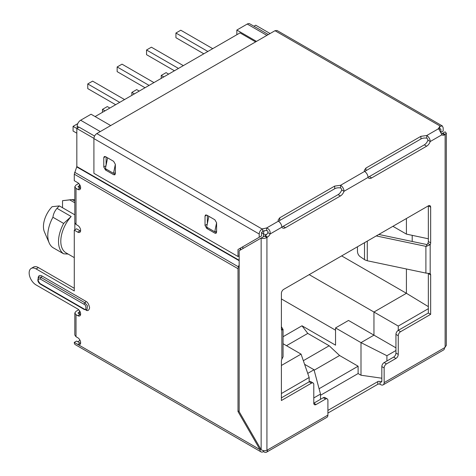 <?xml version="1.0" encoding="UTF-8"?>
<svg xmlns="http://www.w3.org/2000/svg" width="476" height="476" viewBox="0 0 476 476"><rect width="100%" height="100%" fill="white"/><g stroke="black" fill="none" stroke-linecap="round" stroke-linejoin="round"><path stroke-width="0.71" d="M319.087 388.737L358.107 366.211L358.107 373.559L360.998 375.231L381.829 378.218M358.107 373.559L320.503 395.27M80.206 340.715A4.909 2.832 -60 0 1 79.569 339.519M79.486 310.667L79.486 314.011M79.486 184.373L79.486 187.711M74.857 223.113L74.857 229.795M428.34 273.664L428.34 313.006L398.257 330.374L398.257 326.06L428.34 308.692M386.917 360.969L386.917 355.721L395.943 350.509M313.791 397.942L320.503 394.068L320.503 399.316M281.393 393.533L309.162 377.498L309.162 381.812L281.393 397.847M314.148 370.215L339.596 355.518L358.107 366.211M281.393 298.94L335.544 330.201M360.998 375.231L360.998 342.631L335.544 327.934L335.544 345.165L301.992 325.792L283.065 336.722M78.939 127.27L77.171 126.253L77.171 128.294M62.534 207.744L62.534 200.67L69.782 199.902A25.365 14.643 -60 0 1 71.216 199.652A25.365 14.643 -60 0 1 72.156 199.581L74.815 199.682M69.782 199.902L74.815 202.806M428.34 306.633L406.415 293.293L373.957 312.03L398.257 326.06M309.198 274.64L373.957 312.03L373.957 335.146L348.503 320.449L335.544 327.934M395.943 347.837L373.957 335.146L360.998 342.631L386.917 355.721M281.393 365.473L301.064 354.12L309.162 377.498M406.415 218.514L406.415 234.109L428.34 238.779M412.204 235.34L412.204 241.469M406.415 268.988L406.415 293.293L341.655 255.904M303.343 360.689L329.184 345.766L339.596 355.518M268.333 34.552L249.716 23.8A4.909 2.832 120 0 0 247.258 24.044L266.899 35.379M236.846 34.73L236.846 30.053L247.258 24.044M301.064 354.12L283.065 343.726M307.74 373.38L314.023 369.751L304.592 364.307M301.992 325.792L307.776 333.408L286.487 345.701M307.776 333.408L329.184 345.766M77.171 126.253A4.909 2.832 -60 0 1 80.64 120.238L91.059 114.228L110.694 125.563M62.534 200.67L71.216 199.652M71.156 216.509L63.659 223.452L52.925 217.258C53.306 214.117 54.663 211.142 56.995 208.333L71.156 216.509A25.365 14.643 120 0 0 66.051 252.863L74.28 257.617M74.815 214.831L59.369 205.912L52.122 206.685A19.635 11.335 120 0 0 44.429 231.925L49.159 242.897A27.412 15.827 120 0 0 52.925 247.621L63.659 253.821L68.127 254.065M56.995 208.333A25.365 14.643 -60 0 1 59.369 205.912M236.846 30.053L256.487 41.394M392.914 226.308L406.415 234.109M314.023 369.751L320.503 394.068M63.659 223.452A27.412 15.827 120 0 0 63.659 253.821M52.925 217.258A27.412 15.827 120 0 0 49.159 242.897M212.724 48.659L180.785 30.22L175.93 33.028L207.863 51.468M203.811 53.806L175.93 37.705L175.93 33.028M168.635 74.113L166.094 72.644L161.233 75.446L163.78 76.916M161.233 78.385L161.233 75.446M183.331 65.628L151.398 47.189L146.537 49.998L178.47 68.431M174.424 70.769L146.537 54.675L146.537 49.998M139.248 91.083L136.701 89.613L131.846 92.415L134.387 93.885M131.846 95.355L131.846 92.415M153.944 82.598L122.011 64.159L117.15 66.961L149.083 85.4M145.031 87.739L117.15 71.638L117.15 66.961M102.453 112.324L102.453 109.385L105 110.854M102.453 109.385L107.314 106.576L109.861 108.046M124.551 99.561L92.618 81.128L87.757 83.931L119.696 102.37M115.644 104.708L87.757 88.607L87.757 83.931M76.826 128.526L73.066 126.354L73.066 131.031L76.826 133.197M73.066 126.354L77.784 123.629M255.618 41.894L240.029 32.892L95.105 116.566M239.16 260.271L76.826 166.546L74.28 174.18L74.28 180.696L77.749 182.701A4.094 2.362 60 0 1 80.64 187.711A4.094 2.362 60 0 1 79.795 189.585A4.094 2.362 60 0 1 77.749 189.383L76.017 188.377L74.815 186.711L74.815 222.78L76.017 224.452L77.749 225.457A4.094 2.362 60 0 1 80.64 230.467A4.094 2.362 60 0 1 79.795 232.336A4.094 2.362 60 0 1 77.749 232.133L74.28 230.128L76.594 228.795L80.063 230.8A4.094 2.362 -120 0 0 80.593 231.05M74.28 288.289L38.407 267.583A9.817 5.67 60 0 0 33.498 267.095L31.19 268.428A9.817 5.67 60 0 0 29.685 276.3A9.817 5.67 60 0 0 36.099 284.951L77.749 309.001A4.094 2.362 60 0 1 80.64 314.011A4.094 2.362 60 0 1 79.795 315.88A4.094 2.362 60 0 1 77.749 315.677L76.017 314.678L74.815 313.006L76.017 311.334L78.736 309.769M74.815 313.006L74.815 335.05L76.017 336.722L77.749 337.722A4.094 2.362 60 0 1 80.64 342.732A4.094 2.362 60 0 1 79.795 344.606A4.094 2.362 60 0 1 77.749 344.404L74.28 342.399A4.909 2.832 120 0 0 75.297 344.648L261.003 451.867A4.909 2.832 120 0 0 263.46 451.623L263.46 450.629M79.968 340.453L77.749 341.732M327.91 410.407L377.777 381.615A1.636 0.946 180 0 1 380.092 381.615L380.669 381.948L381.829 381.282A1.636 0.946 60 0 1 381.49 382.026A1.636 0.946 60 0 1 380.669 381.948M398.257 354.424L398.257 335.717A3.272 1.892 -60 0 1 400.572 331.712L398.257 330.374A3.272 1.892 120 0 0 395.943 334.384L395.943 353.091L398.257 354.424A3.272 1.892 -60 0 1 395.943 358.434L386.458 363.908A3.272 1.892 120 0 0 384.144 367.918L384.144 382.615A4.909 2.832 60 0 1 383.126 384.864L443.525 349.991A4.909 2.832 -120 0 0 444.542 347.742L446.315 345.463L446.315 133.173L444.542 134.839A4.498 2.6 -60 0 1 442.293 135.065A4.498 2.6 -60 0 1 441.93 134.773L438.39 128.3M381.829 381.282L381.829 366.585L384.144 367.918M327.91 413.079L377.777 384.287A1.636 0.946 180 0 1 380.092 384.287L380.669 384.62A4.909 2.832 60 0 0 383.126 384.864M264.614 236.048L263.46 236.715L263.46 233.805L261.514 232.681L262.675 231.348A4.498 2.6 180 0 1 266.649 230.628C267.875 230.806 268.262 231.473 267.81 232.627A4.498 2.6 -60 0 1 265.197 235.715L264.614 236.048L266.929 237.381C265.007 238.518 263.079 238.744 261.145 238.054L261.145 449.731C263.073 450.832 265.001 451.016 266.929 450.284L267.512 449.951A4.909 2.832 60 0 1 266.495 452.2L326.893 417.327A4.909 2.832 -120 0 0 327.91 415.084L327.91 400.387A3.272 1.892 120 0 0 327.232 398.888A3.272 1.892 120 0 0 325.596 399.049L316.106 404.529A3.272 1.892 -60 0 1 314.469 404.689A3.272 1.892 -60 0 1 313.791 403.19L316.106 404.529M266.495 452.2A4.909 2.832 60 0 1 264.037 451.956L263.46 451.623M80.593 343.315A4.094 2.362 -120 0 1 80.063 343.071L76.594 341.066L74.28 342.399M281.411 329.368L282.911 329.124L281.863 330.38A3.272 1.892 -60 0 1 281.393 329.041L281.393 293.365A3.272 1.892 -60 0 1 283.708 289.354L428.34 205.852L428.34 241.528A3.272 1.892 -60 0 1 427.87 243.415L427.067 244.593L378.807 234.454M313.113 382.99L310.798 381.651A3.272 1.892 120 0 0 309.162 381.812L311.477 383.15A3.272 1.892 -60 0 1 313.113 382.99A3.272 1.892 -60 0 1 313.791 384.483L313.791 403.19L323.281 397.71L325.596 399.049M327.232 398.888L324.918 397.549A3.272 1.892 120 0 0 323.281 397.71M278.644 221.376A5.73 3.308 180 0 1 279.739 220.489L334.699 188.758A5.73 3.308 180 0 1 340.554 187.96A1.636 0.946 60 0 1 341.708 189.96A5.73 3.308 -60 0 1 338.091 194.63L283.131 226.362A5.73 3.308 -60 0 1 281.816 226.868M364.848 171.61A5.73 3.308 180 0 1 365.943 170.723L420.903 138.992A5.73 3.308 180 0 1 426.752 138.189A1.636 0.946 60 0 1 427.912 140.194A5.73 3.308 -60 0 1 424.294 144.859L369.334 176.59A5.73 3.308 -60 0 1 368.013 177.102M446.315 133.173L445.12 131.834L442.228 133.506A4.498 2.6 -60 0 1 441.579 133.804M395.943 353.091A3.272 1.892 -60 0 1 393.628 357.095L384.144 362.575A3.272 1.892 120 0 0 381.829 366.585M260.806 449.148L259.991 449.618A4.909 2.832 120 0 0 261.003 451.867M79.486 185.705L78.332 186.372A0.821 0.47 -0 0 0 78.088 186.711A0.821 0.47 -0 0 0 78.332 187.044L80.063 188.044A4.094 2.362 -120 0 0 80.593 188.294M79.486 312.006L78.332 312.673A0.821 0.47 -0 0 0 78.088 313.006A0.821 0.47 -0 0 0 78.332 313.339L80.063 314.344A4.094 2.362 -120 0 0 80.593 314.594M430.655 207.191L428.34 205.852A3.272 1.892 -60 0 1 429.977 205.691A3.272 1.892 -60 0 1 430.655 207.191L430.655 242.861A3.272 1.892 -60 0 1 430.185 244.753L427.87 243.415M311.477 383.15L281.393 400.518L281.393 361.105A3.272 1.892 -60 0 1 281.863 359.213L283.059 356.762L283.065 329.493L281.393 326.703M266.929 450.284L266.929 237.381L267.512 237.048L265.197 235.715M267.81 232.627L270.124 233.966A4.498 2.6 -60 0 1 267.512 237.048M341.708 189.96L344.023 191.298A5.73 3.308 -60 0 1 340.405 195.963L285.445 227.695A5.73 3.308 -60 0 1 282.583 227.98A5.73 3.308 -60 0 1 281.828 227.207L270.124 233.966C270.463 231.098 269.303 229.093 266.649 227.956L278.353 221.197A4.909 2.832 60 0 1 281.828 227.207M427.912 140.194L430.227 141.533A5.73 3.308 -60 0 1 426.609 146.197L371.643 177.929A5.73 3.308 -60 0 1 368.781 178.214A5.73 3.308 -60 0 1 368.025 177.441L344.023 191.298A4.909 2.832 60 0 0 340.554 185.289L340.554 187.96M442.805 133.173L445.12 134.506L445.12 347.409M400.572 331.712L430.655 314.344L428.34 313.006M376.254 235.923L425.895 246.354L425.895 273.075L430.185 273.587A3.272 1.892 -60 0 1 430.655 274.926L430.655 314.344M74.28 230.128L74.28 290.961L36.099 268.916A9.817 5.67 60 0 0 31.19 268.428M80.063 343.071L77.749 344.404L259.991 449.618L238.006 411.544L239.16 410.871M242.867 246.717L242.867 248.609M240.553 249.942L240.553 248.055M239.16 264.829L238.393 266.81L74.667 172.282M238.006 411.544L238.006 268.702L238.393 266.81M78.736 183.468L76.017 185.039L74.815 186.711M430.185 273.587L430.185 244.753L426.175 246.407L427.067 244.593M261.145 449.731L239.16 411.657L239.16 250.745L263.46 236.715M266.649 230.628L266.649 227.956L262.097 229.01C260.342 230.223 259.378 231.889 259.206 234.019L259.206 237.286L261.514 235.947L261.514 232.681M439.122 129.549A4.498 2.6 180 0 1 439.705 129.139L440.282 128.806L440.865 129.139L440.865 132.257M365.943 170.723L365.943 168.052L364.271 170.39L364.557 171.431A4.909 2.832 60 0 1 368.025 177.441M426.752 138.189L426.752 135.517A4.909 2.832 60 0 1 430.227 141.533L441.93 134.773M76.826 166.546L76.826 128.496L79.141 127.157L94.581 136.076M76.826 128.496L93.921 138.367M270.106 33.528L255.707 25.216L253.94 26.239M425.895 273.075L367.282 260.759L364.89 259.884L360.082 256.6C358.482 255.303 357.601 253.583 357.458 251.447L357.458 246.782M278.353 221.197L278.067 220.156L279.739 217.818L334.699 186.086L340.554 185.289L364.557 171.431M259.206 237.286L238.006 249.525L238.006 256.516L93.915 173.329L93.915 138.587L259.206 234.019M365.943 168.052L420.903 136.32L426.752 135.517L438.455 128.764L439.705 126.467L442.329 125.932L277.044 30.5L274.997 30.702L96.806 133.577C95.051 134.791 94.087 136.463 93.915 138.587M440.282 128.806L440.865 129.139L440.282 128.806M442.329 125.932L443.174 127.8L443.174 131.067L440.919 132.37M207.34 215.432L207.34 223.69M106.1 156.979L106.1 165.237M238.006 249.525L240.32 248.186L240.32 250.078M214.86 219.775L206.762 215.098L205.537 214.979L205.025 216.104L205.025 225.451L206.762 228.462L214.86 233.139L216.092 233.258L216.598 232.133L216.598 222.78L214.86 219.775M113.621 161.322L105.517 156.646L104.292 156.527L103.786 157.651L103.786 166.999L105.517 170.009L113.621 174.686L114.847 174.805L115.353 173.68L115.353 164.327L113.621 161.322M115.353 172.836L113.502 173.329L115.353 164.268M107.612 157.853L105.398 168.653L113.502 173.329M216.598 231.288L214.741 231.782L216.598 222.72M208.851 216.306L206.643 227.106L214.741 231.782M238.006 256.516L239.16 255.85M74.815 201.116L72.156 199.581M266.512 234.626A4.909 2.832 180 0 1 263.46 233.805A4.909 2.832 -60 0 1 264.275 230.753M100.281 131.578L80.64 120.238M38.122 278.103L38.122 278.103C38.36 275.622 39.615 274.896 41.882 275.931A1.226 0.708 -60 0 1 41.013 277.437A4.094 2.362 -120 0 0 38.967 277.234C37.122 279.805 37.598 282.119 40.401 284.178L84.371 309.561A1.226 0.708 -60 0 1 84.115 308.995L40.145 283.613A1.226 0.708 120 0 0 40.401 284.178M380.092 384.287L380.092 381.615M377.777 384.287L377.777 381.615M386.458 363.908L384.144 362.575M428.34 241.528L430.655 242.861M283.131 226.362L285.445 227.695M338.091 194.63L340.405 195.963M369.334 176.59L371.643 177.929M424.294 144.859L426.609 146.197M442.228 133.506L444.542 134.839M395.943 358.434L393.628 357.095M398.257 335.717L395.943 334.384M428.495 273.682L430.655 274.926M444.542 347.742L384.144 382.615M327.91 415.084L267.512 449.951M77.749 232.133L80.063 230.8M38.407 267.583L36.099 268.916M77.749 315.677L80.063 314.344M78.332 312.673L78.332 313.339M77.749 189.383L80.063 188.044M78.332 186.372L78.332 187.044M281.863 359.213L281.863 330.38M85.853 310.001L85.853 310.001C87.626 311.274 88.881 310.548 89.613 307.829C88.881 304.265 87.626 302.093 85.853 301.314L41.882 275.931M76.017 224.452L76.017 188.377M76.017 336.722L76.017 314.678M74.28 174.18L238.006 268.702M262.675 231.348L262.675 228.676M279.739 217.818L279.739 220.489M334.699 188.758L334.699 186.086M439.705 126.467L439.705 129.139M420.903 138.992L420.903 136.32M85.853 301.314A1.226 0.708 -60 0 1 84.984 302.819L41.013 277.437L40.145 278.936L84.115 304.325A1.226 0.708 -60 0 1 84.984 302.819L87.417 305.765L87.025 309.703L84.371 309.561M239.16 260.693L76.749 166.921M367.282 241.106L367.282 260.759M440.282 126.134L274.997 30.702M96.806 133.577L262.097 229.01M40.145 283.613C37.533 280.548 37.533 278.99 40.145 278.936M84.115 304.325C86.519 304.878 86.519 311.215 84.115 308.995M364.503 242.712L364.503 259.64M214.86 233.139L216.598 232.133M207.875 227.82L206.762 228.462M205.025 225.451L207.244 224.172M206.762 215.098L205.025 216.104M113.621 174.686L115.353 173.68M106.63 169.367L105.517 170.009M103.786 166.999L105.999 165.719M105.517 156.646L103.786 157.651"/></g></svg>
